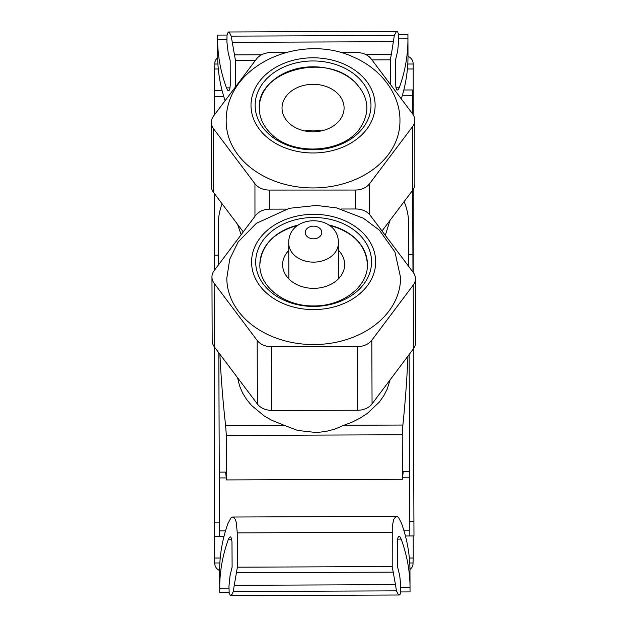 <?xml version="1.0" encoding="UTF-8"?>
<svg xmlns="http://www.w3.org/2000/svg" width="627" height="627" viewBox="0 0 627 627"><rect width="100%" height="100%" fill="white"/><g stroke="black" fill="none" stroke-linecap="round" stroke-linejoin="round"><path stroke-width="0.94" d="M403.819 89.99L412.268 89.959L412.354 113.581M214.638 114.584L214.638 90.711L222.138 90.688M235.548 86.808L235.454 60.419L231.206 36.131L229.6 32.949L228.236 32.008L227.021 35.018L226.903 41.931L228.181 52.778L230.18 60.513L230.258 85.115L229.795 89.128L228.949 90.758L227.679 90.272L226.488 87.89L230.038 87.874M365.369 54.369L391.373 54.275L394.328 35.512L396.123 32.032L397.589 31.554L398.506 34.367L398.717 40.01L397.714 50.756L395.535 59.886L395.653 84.48L396.052 88.101L397.001 90.116L398.27 89.622L399.446 87.231A413.726 237.304 179.8 0 0 407.934 38.85L407.918 34.36L398.506 34.391M405.434 535.983L413.969 535.952L413.914 521.382L409.776 521.398M413.914 521.382L413.256 349.027M412.966 272.079L412.895 254.444L408.757 254.46M227.021 35.049L217.608 35.081L217.624 39.572A413.726 237.304 -0.2 0 0 226.488 87.89M223.917 536.673L214.638 536.712L219.521 536.681L219.278 472.131L225.618 472.107L219.278 472.131L218.815 352.813M225.618 472.107A1903.125 1457.877 -0.2 0 0 226.512 479.921L226.339 435.436L225.626 425.709A1903.125 1457.877 -0.2 0 1 219.905 354.263M413.969 535.944L409.831 535.96L409.141 354.506M404.133 201.604A95.155 72.897 -0.2 0 1 408.639 223.557L408.804 266.553M403.239 471.426L409.588 471.402L403.239 471.426A1903.125 1457.877 -0.2 0 1 402.409 479.255L402.236 434.77L226.339 435.436M412.895 254.444L412.652 190.279M402.236 434.77L402.879 425.035L343.886 425.255L352.319 422.049L360.204 418.06L367.422 413.35L379.319 402.079L383.81 395.739L387.259 389.006L390.096 379.868M298.013 225.258C274.03 232.068 261.31 245.235 259.852 264.766C259.194 286.798 284.846 306.431 313.641 305.921C342.499 306.344 368.198 286.531 367.422 264.453L367.422 264.406C365.847 244.867 353.025 231.778 328.971 225.14M288.765 250.463A31.029 23.74 -0.2 0 0 285.951 253.943A31.029 23.74 -0.2 0 0 282.612 264.727A31.029 23.74 -0.2 0 0 306.485 287.722A31.029 23.74 -0.2 0 0 341.331 275.277A31.029 23.74 -0.2 0 0 344.67 264.492A31.029 23.74 -0.2 0 0 338.408 250.267M219.865 562.975L214.638 562.975L214.638 347.264M219.466 522.126L214.638 522.142M385.315 235.368L389.986 220.39M237.57 224.341L241.144 234.702M222.083 203.775A95.155 72.897 -0.2 0 0 218.329 224.278L218.486 264.86M237.586 377.736L239.561 385.887L242.492 392.776L246.521 399.344L251.537 405.442L264.288 416.014L271.797 420.302L284.627 425.482L225.626 425.709M402.879 425.035A1903.125 1457.877 -0.2 0 0 407.95 356.097M226.512 479.921L402.409 479.255M214.638 269.978L214.638 255.197L218.447 255.181M321.298 130.918A31.029 23.74 -0.2 0 0 304.996 130.98M214.638 193.892L214.638 255.197M284.627 425.482L297.684 430.451L316.361 432.544L325.758 431.494L334.936 429.072L343.886 425.255M391.373 54.275L390.268 59.824L390.362 84.371M400.637 591.951L410.042 591.919L409.956 569.731A413.726 237.304 179.8 0 0 401.445 523.114L398.686 517.745L397.275 516.585L395.919 516.491L393.615 519.556L392.267 526.688L392.204 566.581L395.472 584.67L234.255 585.289L237.382 567.176L237.249 532.887L392.071 532.292M410.011 583.643L410.027 587.428A413.726 237.304 179.8 0 0 401.162 539.11L399.807 536.532L398.701 536.242L397.855 537.88L397.393 541.893L397.471 566.487L399.712 575.602L400.778 585.72L400.575 592.366L400.05 594.357L399.274 595.007L230.383 595.634L229.2 593.017L228.957 586.378L230.015 575.798L232.115 567.114L231.974 541.908L231.512 538.515L230.65 536.884L229.553 537.182L228.212 539.769L231.763 539.761M219.701 584.364L219.654 570.46A413.726 237.304 -0.2 0 1 227.805 523.78L230.924 517.941L232.515 517.04L234.012 517.549L235.321 519.469L236.348 522.753L237.249 532.887M229.145 592.609L219.732 592.64L219.716 588.15A413.726 237.304 -0.2 0 1 228.212 539.769M399.274 595.007L398.051 594.051L396.444 590.869L395.472 584.67M396.444 590.869L233.322 591.488L234.255 585.289M233.322 591.488L231.959 594.365L230.524 595.65M398.733 38.882L407.934 38.85L408.005 56.54A413.726 237.304 179.8 0 1 401.296 98.886M226.833 39.54L217.624 39.572L217.694 57.269A413.726 237.304 -0.2 0 0 225.101 100.696M382.015 230.979L412.629 190.318L412.597 126.583L369.601 183.695A16.553 12.689 180 0 1 355.266 190.044L269.273 190.067A16.553 12.689 180 0 1 254.946 183.727L213.541 128.739A16.553 12.689 180 0 1 211.323 122.398A16.553 12.689 180 0 1 213.541 116.05L256.537 58.93A16.553 12.689 180 0 1 270.864 52.582L285.567 52.582M211.323 122.398L211.354 186.133A16.553 12.689 180 0 0 213.572 192.473L243.252 231.888M340.555 52.574L356.857 52.566A16.553 12.689 180 0 1 371.192 58.907L412.597 113.895A16.553 12.689 180 0 1 414.808 120.235L414.847 183.962A16.553 12.689 180 0 1 412.629 190.318M414.808 120.235A16.553 12.689 180 0 1 412.597 126.583M399.948 121.27A86.879 66.627 180 0 1 356.52 179.001A86.879 66.627 180 0 1 269.626 179.024A86.879 66.627 180 0 1 226.182 121.364C225.406 64.322 301.853 32.173 354.137 57.394C383.473 70.287 400.559 96.613 399.948 121.27M363.221 127.579A57.919 44.415 -0 0 0 342.021 66.909A57.919 44.415 -0 0 0 262.901 83.187A57.919 44.415 -0 0 0 284.102 143.857A57.919 44.415 -0 0 0 363.221 127.579M359.788 128.606C370.667 112.264 368.997 96.73 354.78 82.004A53.781 41.241 -0 0 0 266.483 87.427A53.781 41.241 -0 0 0 259.272 108.063A53.781 41.241 -0 0 0 271.342 134.076C293.217 156.256 342.726 153.2 359.788 128.606M354.78 82.004C325.891 52.088 256.992 70.914 259.272 108.103M340.751 118.707A31.029 23.74 -0.2 0 0 344.09 107.922A31.029 23.74 -0.2 0 0 320.209 84.927A31.029 23.74 -0.2 0 0 285.371 97.373A31.029 23.74 -0.2 0 0 282.032 108.157A31.029 23.74 -0.2 0 0 305.905 131.153A31.029 23.74 -0.2 0 0 340.751 118.707M367.422 264.453A53.781 41.288 -0.2 0 0 367.422 264.406A53.781 41.288 -0.2 0 0 328.713 224.952M298.264 225.069A53.781 41.288 -0.2 0 0 259.852 264.766M313.633 306.423A57.919 44.462 -0.2 0 0 371.552 261.867A57.919 44.462 -0.2 0 0 313.633 217.498A57.919 44.462 -0.2 0 0 255.706 262.047A57.919 44.462 -0.2 0 0 313.633 306.423M226.809 278.2L229.733 259.186L238.166 241.928L256.357 223.314L289.36 208.297L316.463 205.437L336.621 207.913L363.511 218.306L379.406 230.187L394.947 251.96L400.575 277.534A86.879 66.689 179.8 0 1 400.575 277.73A86.879 66.689 179.8 0 1 399.775 286.735A86.879 66.689 179.8 0 1 307.935 344.419A86.879 66.689 179.8 0 1 226.809 278.2A86.879 66.689 179.8 0 1 226.809 278.004M341.057 209.01L355.893 208.987A16.553 12.705 179.8 0 1 370.22 215.32L413.217 272.416A16.553 12.705 179.8 0 1 415.435 278.725A16.553 12.705 179.8 0 1 413.217 285.12L371.811 340.234A16.553 12.705 179.8 0 1 357.484 346.606L271.491 346.747A16.553 12.705 179.8 0 1 257.156 340.414L214.168 283.318A16.553 12.705 179.8 0 1 211.95 277.009A16.553 12.705 179.8 0 1 214.168 270.613L255.565 215.5A16.553 12.705 179.8 0 1 269.9 209.128L286.249 209.097M415.435 278.725L415.677 342.366A16.553 12.705 179.8 0 1 413.459 348.761L372.054 403.874A16.553 12.705 179.8 0 1 357.727 410.246L271.734 410.379A16.553 12.705 179.8 0 1 257.399 404.054L214.41 346.958A16.553 12.705 179.8 0 1 212.192 340.641L211.95 277.009M218.306 68.986L214.638 68.986L214.904 61.948L215.954 59.549L217.694 57.606M217.922 64.025L214.638 64.025M214.638 90.711L214.638 68.986M413.224 114.819L413.224 68.986L407.409 68.986M413.224 189.44L413.224 272.431M409.345 558.006L413.224 558.006L413.224 535.952M408.005 56.328C411.304 57.833 413.052 60.396 413.224 64.025L407.785 64.025M409.956 569.567L411.821 567.592L412.942 565.131L413.224 558.006M413.224 68.986L413.224 64.025M214.638 558.006L220.242 558.006M413.224 562.975L409.729 562.975M219.654 570.578C216.472 569.034 214.802 566.502 214.638 562.975M231.206 36.131L394.328 35.512M409.603 477.21L402.628 477.241M226.276 477.907L219.293 477.939M214.638 96.519L223.761 96.487M403.796 530.183L409.807 530.16M225.516 530.865L219.497 530.889M402.236 95.806L412.292 95.766M395.896 87.239L399.446 87.231M393.403 41.711L232.186 42.33M235.454 60.419L255.479 60.341M371.929 59.894L390.268 59.824M410.027 587.428L400.825 587.46M228.918 588.118L219.716 588.15M397.612 539.126L401.162 539.11M393.348 572.13L236.277 572.725M392.204 566.581L237.382 567.176M234.302 54.87L261.592 54.768M355.274 208.995L355.266 190.044M269.289 209.136L269.273 190.067M369.616 214.575L369.601 183.695M213.572 192.473L213.541 128.739M254.962 216.307L254.946 183.727M344.09 64.166A62.057 47.589 180 0 1 366.803 81.581A62.057 47.589 180 0 1 356.943 139.022A62.057 47.589 180 0 1 282.032 146.6A62.057 47.589 180 0 1 259.312 81.604A62.057 47.589 180 0 1 344.09 64.166M375.691 261.859A62.057 47.636 179.8 0 1 367.375 285.693A62.057 47.636 179.8 0 1 297.566 307.998A62.057 47.636 179.8 0 1 251.568 262.055A62.057 47.636 179.8 0 1 313.633 214.324A62.057 47.636 179.8 0 1 375.691 261.859M257.399 404.054L257.156 340.414M214.41 346.958L214.168 283.318M271.734 410.379L271.491 346.747M357.727 410.246L357.484 346.606M372.054 403.874L371.811 340.234M413.459 348.761L413.217 285.12M321.792 232.46A8.276 6.333 -0.2 0 0 313.508 226.151A8.276 6.333 -0.2 0 0 305.239 232.499A8.276 6.333 -0.2 0 0 313.524 238.816A8.276 6.333 -0.2 0 0 321.792 232.46M338.384 243.08A24.821 18.99 -0.2 0 0 338.384 243.041C338.941 213.258 288.012 213.407 288.733 243.182A24.821 18.99 -0.2 0 0 288.733 243.229A24.821 18.99 -0.2 0 0 313.61 262.133A24.821 18.99 -0.2 0 0 338.384 243.08M228.377 31.993L397.126 31.35M396.476 516.397L232.727 517.024M338.384 243.041L338.517 278.756M288.733 243.182L288.875 278.952"/></g></svg>
